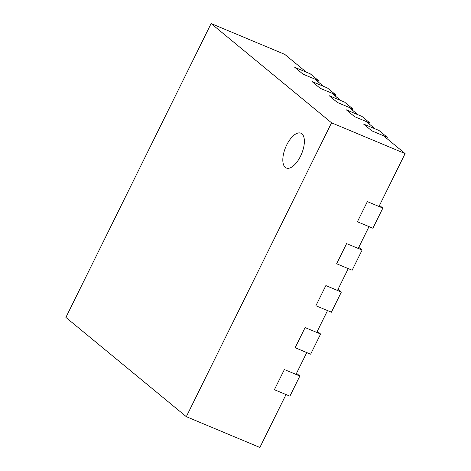 <?xml version="1.0" encoding="UTF-8"?>
<svg xmlns="http://www.w3.org/2000/svg" width="471" height="471" viewBox="0 0 471 471"><rect width="100%" height="100%" fill="white"/><g stroke="black" fill="none" stroke-linecap="round" stroke-linejoin="round"><path stroke-width="0.71" d="M386.762 138.45L387.315 137.332L379.055 130.526L363.565 124.05L375.181 128.907L366.238 121.536L354.622 116.678L370.112 123.155L361.852 116.349L346.362 109.867L357.978 114.73L349.035 107.353L337.419 102.495L352.909 108.972L344.648 102.166L329.158 95.69L340.774 100.547L331.831 93.176L320.215 88.318L335.699 94.795L327.445 87.989L311.955 81.507L323.571 86.37L314.628 78.993L303.012 74.135L318.496 80.612L310.242 73.806L294.752 67.329L306.368 72.187L284.69 54.324L211.12 23.55L65.881 317.419L186.31 416.676L259.88 447.45L286.021 394.551L274.405 389.694L289.895 396.176L299.85 376.023L296.53 373.285M186.31 416.676L331.549 122.807L405.119 153.581L383.441 135.713L371.825 130.856L363.565 124.05L371.825 130.856L387.315 137.332M369.558 124.273L370.112 123.155M354.622 116.678L346.362 109.867L354.622 116.678M352.355 110.09L352.909 108.972M337.419 102.495L329.158 95.69L337.419 102.495M335.152 95.913L335.699 94.795M320.215 88.318L311.955 81.507L320.215 88.318M299.85 376.023L284.366 369.547L274.405 389.694L284.366 369.547L295.982 374.404L306.768 352.573L295.152 347.716L310.642 354.192L320.598 334.039L305.114 327.563L295.152 347.716L305.114 327.563L316.73 332.42L327.516 310.589L315.9 305.732L331.39 312.208L341.351 292.061L325.861 285.579L315.9 305.732L325.861 285.579L337.477 290.442L348.263 268.611L336.647 263.748L352.137 270.23L362.099 250.077L346.609 243.601L336.647 263.748L346.609 243.601L358.225 248.458L369.017 226.628L357.401 221.77L367.356 201.617L357.401 221.77L372.885 228.247L382.846 208.1L379.526 205.362M405.119 153.581L378.972 206.475L367.356 201.617L382.846 208.1M362.099 250.077L358.778 247.34M341.351 292.061L338.031 289.324M320.598 334.039L317.277 331.301M317.949 81.73L318.496 80.612M303.012 74.135L294.752 67.329L303.012 74.135M300.474 156.284A18.869 8.619 -67.3 0 0 300.875 133.199A18.869 8.619 -67.3 0 0 286.715 144.938A18.869 8.619 -67.3 0 0 286.315 168.023A18.869 8.619 -67.3 0 0 300.474 156.284A18.869 8.619 -67.3 0 0 300.875 133.199A18.869 8.619 -67.3 0 0 286.715 144.938A18.869 8.619 -67.3 0 0 286.315 168.023A18.869 8.619 -67.3 0 0 300.474 156.284M331.549 122.807L211.12 23.55"/></g></svg>
